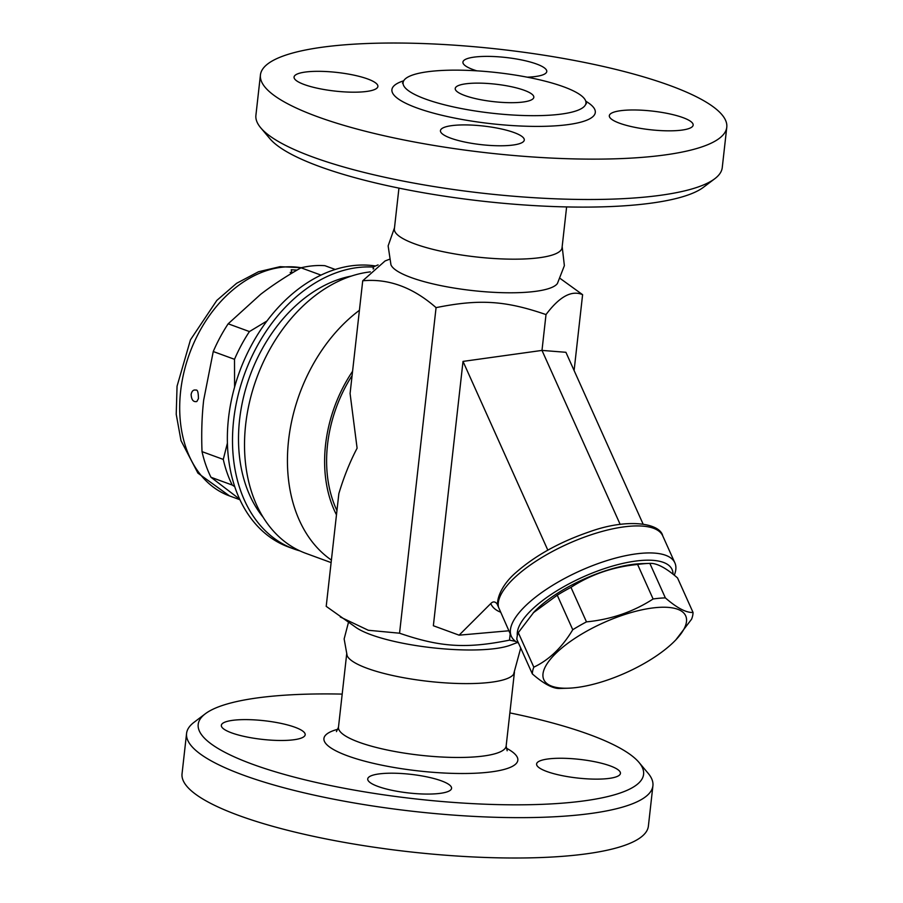 <?xml version="1.0" encoding="UTF-8"?>
<svg xmlns="http://www.w3.org/2000/svg" width="903" height="903" viewBox="0 0 903 903"><rect width="100%" height="100%" fill="white"/><g stroke="black" fill="none" stroke-linecap="round" stroke-linejoin="round"><path stroke-width="1.35" d="M546.834 771.501A42.181 9.38 -173.6 0 1 536.596 763.994A42.181 9.38 -173.6 0 1 564.352 758.306A42.181 9.38 -173.6 0 1 610.202 765.891A42.181 9.38 -173.6 0 1 620.44 773.397A42.181 9.38 -173.6 0 1 592.684 779.086A42.181 9.38 -173.6 0 1 546.834 771.501M509.868 712.907A224.091 49.823 -173.6 0 1 638.985 762.403A224.091 49.823 -173.6 0 1 415.335 798.884A224.091 49.823 -173.6 0 1 205.331 713.765A224.091 49.823 -173.6 0 1 274.975 695.953A224.091 49.823 -173.6 0 1 342.192 694.102M382.183 773.578A42.181 9.38 -173.6 0 1 427.537 777.009A42.181 9.38 -173.6 0 1 451.568 788.342A42.181 9.38 -173.6 0 1 437.108 793.692A42.181 9.38 -173.6 0 1 391.755 790.26A42.181 9.38 -173.6 0 1 367.724 778.939A42.181 9.38 -173.6 0 1 382.183 773.578M294.942 727.242A42.181 9.38 -173.6 0 1 305.18 734.749A42.181 9.38 -173.6 0 1 277.424 740.437A42.181 9.38 -173.6 0 1 231.574 732.852A42.181 9.38 -173.6 0 1 221.337 725.346A42.181 9.38 -173.6 0 1 249.093 719.657A42.181 9.38 -173.6 0 1 294.942 727.242M205.331 713.765L194.032 722.31A234.633 52.16 6.4 0 0 186.571 733.439A234.633 52.16 6.4 0 0 413.935 811.425A234.633 52.16 6.4 0 0 652.914 785.745A234.633 52.16 6.4 0 0 648.094 773.239L638.985 762.403M186.571 733.439L182.045 773.792A234.633 52.16 6.4 0 0 409.409 851.789A234.633 52.16 6.4 0 0 648.388 826.098M348.445 622.438L344.145 638.94L347.136 655.657A84.363 18.76 6.4 0 0 428.519 681.37A84.363 18.76 6.4 0 0 513.581 674.315L520.726 648.038M574.105 370.523L582.604 294.671C571.689 289.931 559.488 296.568 546.01 314.583C505.251 300.552 479.38 298.916 436.07 307.641C412.897 287.312 388.448 278.361 362.724 280.788L350.082 393.516L357.103 448.193C349.901 461.896 343.817 477.044 338.851 493.625L326.209 606.353L356.527 627.833A84.363 18.76 6.4 0 0 432.289 647.756A84.363 18.76 6.4 0 0 510.567 645.114L517.396 642.507M340.307 616.997L368.322 630.271L399.555 633.206C440.314 647.237 466.174 648.862 509.495 640.148L515.647 641.401M509.495 640.148L510.206 633.793M674.27 575.211A89.634 31.582 155.8 0 0 675.636 565.199A89.634 31.582 155.8 0 0 674.88 562.874A89.634 31.582 155.8 0 0 629.335 554.961A89.634 31.582 155.8 0 0 546.439 589.298A89.634 31.582 155.8 0 0 510.601 634.03A89.634 31.582 155.8 0 0 511.358 636.355L497.056 603.881C495.047 601.387 492.959 601.285 490.78 603.554L459.108 635.17L433.361 625.745L463.013 361.403L541.992 350.409L546.01 314.583M620.18 524.417L541.992 350.409L565.91 352.294L643.06 524M459.108 635.17L508.852 630.779M511.358 636.355A89.634 31.582 155.8 0 0 518.491 643.06M497.056 603.881L498.151 606.026C496.097 602.764 499.02 586.95 516.166 572.344C535.456 555.447 559.871 541.935 589.411 531.822C627.45 517.995 660.025 523.051 662.746 535.874L674.88 562.874M517.34 635.644A84.363 29.72 -24.2 0 1 629.222 562.095A84.363 29.72 -24.2 0 1 673.051 574.24M693.041 612.448L677.532 577.931C665.951 567.852 656.729 562.998 649.844 563.382A87.004 30.646 155.8 0 0 649.167 563.404L641.604 563.653A77.771 27.395 155.8 0 0 534.034 611.986L518.299 632.642A87.004 30.646 155.8 0 0 516.843 639.403L532.352 673.92A87.004 30.646 -24.2 0 1 533.82 667.159C549.148 659.912 562.129 647.428 572.762 629.718A87.004 30.646 -24.2 0 1 586.476 621.874C611.038 619.481 633.251 611.85 653.106 598.982A87.004 30.646 -24.2 0 1 665.364 597.899C676.934 607.979 686.167 612.832 693.041 612.448A87.004 30.646 -24.2 0 1 691.574 619.21L675.85 639.855A77.771 27.395 155.8 0 0 655.488 607.651A77.771 27.395 155.8 0 0 557.715 651.594A77.771 27.395 155.8 0 0 568.28 688.199A77.771 27.395 155.8 0 0 572.953 687.905A77.771 27.395 155.8 0 0 675.85 639.855M649.167 563.404A87.004 30.646 155.8 0 0 637.597 564.465C613.035 566.858 590.822 574.489 570.967 587.356A87.004 30.646 155.8 0 0 557.253 595.201L533.188 612.877M649.844 563.382L665.364 597.899M637.597 564.465L653.106 598.982M568.28 688.199L560.718 688.447A87.004 30.646 -24.2 0 1 560.029 688.47C553.155 688.854 543.933 684 532.352 673.92M518.299 632.642L533.82 667.159M557.253 595.201L572.762 629.718M570.967 587.356L586.476 621.874M463.013 361.403L547.828 550.153M399.555 633.206L436.07 307.641M562.174 246.609L564.375 265.663L557.411 283.508A84.363 18.76 -173.6 0 1 472.348 290.552A84.363 18.76 -173.6 0 1 390.965 264.839L388.132 245.898L394.498 227.804M378.097 264.884L373.244 266.972A26.368 18.997 -69.9 0 0 373.199 268.27L373.763 268.473M362.724 280.788L385.062 260.967L389.17 259.387M560.368 278.598L582.604 294.671M398.945 188.117L394.374 228.888A84.363 18.76 6.4 0 0 476.118 256.937A84.363 18.76 6.4 0 0 562.05 247.704L566.621 206.922M260.719 127.797L269.839 138.622A224.091 49.823 6.4 0 0 482.383 201.166A224.091 49.823 6.4 0 0 703.493 187.26L714.781 178.726A234.633 52.16 -173.6 0 1 483.263 193.276A234.633 52.16 -173.6 0 1 260.719 127.797A234.633 52.16 -173.6 0 1 255.91 115.279L260.436 74.926A234.633 52.16 6.4 0 0 487.789 152.912A234.633 52.16 6.4 0 0 726.78 127.233A234.633 52.16 6.4 0 0 593.113 64.226A234.633 52.16 6.4 0 0 340.826 45.15A234.633 52.16 6.4 0 0 260.436 74.926M619.548 123.203A42.181 9.38 -173.6 0 1 609.322 115.697A42.181 9.38 -173.6 0 1 637.066 110.019A42.181 9.38 -173.6 0 1 682.916 117.604A42.181 9.38 -173.6 0 1 693.154 125.111A42.181 9.38 -173.6 0 1 665.398 130.788A42.181 9.38 -173.6 0 1 619.548 123.203M454.898 125.291A42.181 9.38 -173.6 0 1 500.251 128.723A42.181 9.38 -173.6 0 1 524.282 140.044A42.181 9.38 -173.6 0 1 509.834 145.394A42.181 9.38 -173.6 0 1 464.481 141.974A42.181 9.38 -173.6 0 1 440.45 130.642A42.181 9.38 -173.6 0 1 454.898 125.291M367.656 78.956A42.181 9.38 -173.6 0 1 377.894 86.462A42.181 9.38 -173.6 0 1 350.138 92.14A42.181 9.38 -173.6 0 1 304.288 84.555A42.181 9.38 -173.6 0 1 294.062 77.048A42.181 9.38 -173.6 0 1 321.807 71.371A42.181 9.38 -173.6 0 1 367.656 78.956M476.761 70.829A42.181 9.38 -173.6 0 1 462.923 62.115A42.181 9.38 -173.6 0 1 477.382 56.765A42.181 9.38 -173.6 0 1 522.735 60.185A42.181 9.38 -173.6 0 1 546.766 71.518A42.181 9.38 -173.6 0 1 532.307 76.868A42.181 9.38 -173.6 0 1 527.239 77.173M726.78 127.233L722.253 167.597A234.633 52.16 -173.6 0 1 714.781 178.726M434.614 70.976A92.004 20.453 6.4 0 0 403.291 81.71A92.004 20.453 6.4 0 0 453.588 106.949A92.004 20.453 6.4 0 0 554.431 114.839A92.004 20.453 6.4 0 0 585.968 102.208A92.004 20.453 6.4 0 0 531.607 78.053A92.004 20.453 6.4 0 0 434.614 70.976M468.77 83.482A39.54 8.793 -173.6 0 1 511.29 86.699A39.54 8.793 -173.6 0 1 533.82 97.31A39.54 8.793 -173.6 0 1 493.546 101.644A39.54 8.793 -173.6 0 1 455.225 88.494A39.54 8.793 -173.6 0 1 468.77 83.482M373.176 269.026A15.814 11.4 110.1 0 0 373.199 268.27M370.32 271.882A147.641 106.373 110.1 0 0 249.409 402.603A147.641 106.373 110.1 0 0 305.812 553.336L331.119 562.603M351.391 276.07A139.728 100.684 110.1 0 0 250.007 375.682A139.728 100.684 110.1 0 0 263.112 517.216M299.898 550.886A147.641 106.373 -69.9 0 1 293.791 548.934A147.641 106.373 -69.9 0 1 233.651 420.109A147.641 106.373 -69.9 0 1 373.244 267.074M293.791 548.934L288.644 547.049A147.641 106.373 -69.9 0 1 228.504 418.224A147.641 106.373 -69.9 0 1 375.49 265.99M234.735 486.661L232.218 485.035A131.815 94.984 -69.9 0 1 223.278 459.413L227.409 443.091M234.588 387.094L234.509 359.304A131.815 94.984 -69.9 0 1 249.431 331.57L266.949 321.005M335.227 269.466L324.888 265.685A131.815 94.984 110.1 0 0 301.004 267.796C285.698 276.544 272.243 285.393 260.628 294.344L228.177 323.793A131.815 94.984 110.1 0 0 213.255 351.527L203.672 400.131C201.866 416.102 201.313 433.271 202.024 451.635A131.815 94.984 110.1 0 0 210.963 477.258L239.667 499.19M320.994 275.11L301.004 267.796M249.431 331.57L228.177 323.793M234.509 359.304L213.255 351.527M223.278 459.413L202.024 451.635M232.218 485.035L210.963 477.258M297.076 270.065L291.24 269.783L291.861 273.169M191.131 394.453C191.831 390.988 193.434 389.543 195.917 390.107L195.917 390.107C197.543 389.52 198.378 392.376 198.434 398.652L196.831 401.508C193.344 402.241 191.447 399.882 191.131 394.453M290.856 272.695L293.565 272.142M506.188 748.09A97.547 21.683 -173.6 0 1 418.473 770.925A97.547 21.683 -173.6 0 1 337.993 729.218M346.763 653.332L338.478 727.197A84.363 18.76 6.4 0 0 420.234 755.235A84.363 18.76 6.4 0 0 506.154 746.002L507.17 750.765M490.78 603.554C492.338 607.313 495.566 610.168 500.476 612.121M498.467 607.03A89.634 31.582 -24.2 0 1 571.193 542.41A89.634 31.582 -24.2 0 1 662.746 535.874M403.709 80.785A102.344 22.756 6.4 0 0 430.279 112.243A102.344 22.756 6.4 0 0 560.244 125.472A102.344 22.756 6.4 0 0 585.765 101.204M359.417 310.293A147.641 106.373 110.1 0 0 288.588 440.212A147.641 106.373 110.1 0 0 331.401 560.074M239.927 499.731L229.497 495.916A119.952 86.428 -69.9 0 1 187.079 360.873A119.952 86.428 -69.9 0 1 301.196 267.751M352.102 375.546A118.632 85.48 110.1 0 0 336.954 510.59M352.576 371.291A121.273 87.388 110.1 0 0 336.48 514.845M648.388 826.11L652.914 785.745M338.478 727.197L336.435 731.611M514.439 672.137L506.154 746.002M403.291 81.71L402.512 83.144M586.408 103.766L585.968 102.208M292.03 273.067L290.202 272.367L290.631 273.191M229.497 495.916L197.926 473.138L181.006 440.653L176.22 414.285L177.056 386.202L190.465 339.821L216.822 300.417L236.586 283.316L258.506 271.747L280.043 266.678L301.455 267.683"/></g></svg>
